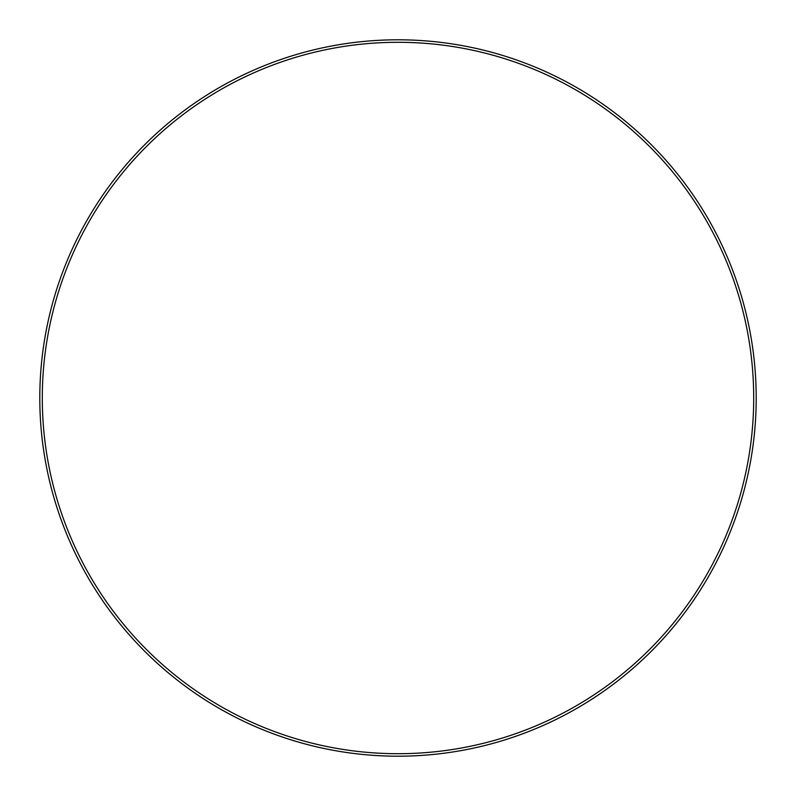 <?xml version="1.0" encoding="UTF-8"?>
<svg xmlns="http://www.w3.org/2000/svg" width="796" height="796" viewBox="0 0 796 796"><rect width="100%" height="100%" fill="white"/><g stroke="black" fill="none" stroke-linecap="round" stroke-linejoin="round"><path stroke-width="1.19" d="M753.703 398A355.703 355.703 0 0 0 398 42.297A355.703 355.703 0 0 0 42.297 398A355.703 355.703 0 0 0 398 753.703A355.703 355.703 0 0 0 753.703 398M756.2 398A358.2 358.2 0 0 0 398 39.8A358.2 358.2 0 0 0 39.8 398A358.2 358.2 0 0 0 398 756.2A358.2 358.2 0 0 0 756.2 398"/></g></svg>
